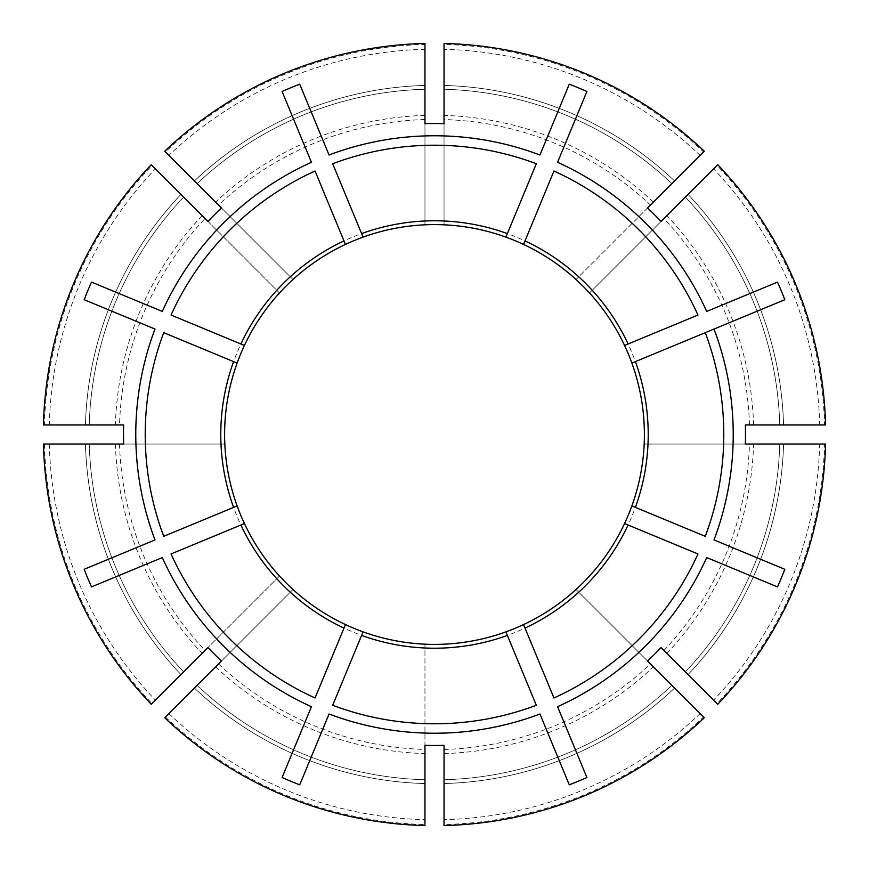<?xml version="1.0" encoding="UTF-8"?>
<svg xmlns="http://www.w3.org/2000/svg" width="869" height="869" viewBox="0 0 869 869"><rect width="100%" height="100%" fill="white"/><g stroke="black" fill="none" stroke-linecap="round" stroke-linejoin="round"><path stroke-width="0.65" stroke-dasharray="4.34 3.26" d="M586.901 777.505L557.572 706.703M553.955 697.97L523.551 624.561M569.282 784.816L539.942 714.003M536.325 705.27L506.008 632.056M168.879 155.388L165.458 151.966A390.148 390.148 0 0 1 424.963 44.471L424.963 49.316A385.304 385.304 0 0 0 168.879 155.388L164.73 151.239M165.458 151.966L292.983 279.492A209.896 209.896 0 0 1 363.079 237.128A209.896 209.896 0 0 0 292.983 279.492L221.454 207.963M207.963 221.454L279.492 292.983A209.896 209.896 0 0 1 292.983 279.492M784.816 569.282L714.003 539.942M705.27 536.325L632.056 506.008M777.505 586.901L706.703 557.572M697.97 553.955L628.091 525.017M123.659 444.037L224.821 444.037A209.896 209.896 0 0 1 279.492 292.983L205.041 218.532A315.11 315.11 0 0 0 119.531 424.963L123.659 424.963M43.45 444.037L224.821 444.037M784.816 299.718L714.003 329.058M705.27 332.675L632.056 362.992M777.505 282.099L706.703 311.428M697.97 315.045L624.561 345.449A209.896 209.896 0 0 1 424.963 644.179L424.963 745.341M221.454 661.037L292.983 589.508A209.896 209.896 0 0 1 279.492 576.017L207.963 647.546M164.73 717.761L292.983 589.508M586.901 91.495L557.572 162.297M553.955 171.03L523.551 244.439M183.631 197.122A345.373 345.373 0 0 0 89.257 424.963L85.444 424.963L89.257 424.963A345.373 345.373 0 0 1 183.631 197.122L180.937 194.428L183.631 197.122A345.373 345.373 0 0 0 89.257 424.963M155.388 168.879L151.966 165.458A390.148 390.148 0 0 0 44.471 424.963L49.316 424.963A385.304 385.304 0 0 1 155.388 168.879L151.239 164.73M49.316 424.963L43.45 424.963M151.966 165.458L205.041 218.532M44.471 424.963L119.531 424.963M89.257 444.037A345.373 345.373 0 0 0 183.631 671.878L180.937 674.572L183.631 671.878A345.373 345.373 0 0 1 89.257 444.037A345.373 345.373 0 0 0 183.631 671.878M49.316 444.037A385.304 385.304 0 0 0 155.388 700.121L151.239 704.27M44.471 444.037A390.148 390.148 0 0 0 151.966 703.542L279.492 576.017M155.388 700.121L151.966 703.542M197.122 685.369A345.373 345.373 0 0 0 424.963 779.743L424.963 783.556L424.963 779.743A345.373 345.373 0 0 1 197.122 685.369A345.373 345.373 0 0 0 424.963 779.743M168.879 713.612A385.304 385.304 0 0 0 424.963 819.684L424.963 825.55M165.458 717.034A390.148 390.148 0 0 0 424.963 824.529L424.963 644.179M424.963 819.684L424.963 824.529M444.037 779.743A345.373 345.373 0 0 0 671.878 685.369L674.572 688.063L671.878 685.369A345.373 345.373 0 0 1 444.037 779.743L444.037 783.556L444.037 779.743A345.373 345.373 0 0 0 671.878 685.369M444.037 819.684L444.037 824.529A390.148 390.148 0 0 0 703.542 717.034L700.121 713.612A385.304 385.304 0 0 1 444.037 819.684L444.037 825.55M700.121 713.612L704.27 717.761M444.037 824.529L444.037 745.341M703.542 717.034L576.017 589.508A209.896 209.896 0 0 1 444.037 644.179M685.369 671.878A345.373 345.373 0 0 0 779.743 444.037L783.556 444.037L779.743 444.037A345.373 345.373 0 0 1 685.369 671.878L688.063 674.572L685.369 671.878A345.373 345.373 0 0 0 779.743 444.037M713.612 700.121L717.034 703.542A390.148 390.148 0 0 0 824.529 444.037L819.684 444.037A385.304 385.304 0 0 1 713.612 700.121L717.761 704.27M819.684 444.037L825.55 444.037M717.034 703.542L661.037 647.546M824.529 444.037L644.179 444.037A209.896 209.896 0 0 1 589.508 576.017M713.612 168.879L717.034 165.458A390.148 390.148 0 0 1 824.529 424.963L819.684 424.963A385.304 385.304 0 0 0 713.612 168.879L685.369 197.122A345.373 345.373 0 0 1 779.743 424.963L783.556 424.963L779.743 424.963A345.373 345.373 0 0 0 685.369 197.122L717.761 164.73M819.684 424.963L825.55 424.963M824.529 424.963L745.341 424.963M717.034 165.458L589.508 292.983A209.896 209.896 0 0 0 576.017 279.492L650.468 205.041A315.11 315.11 0 0 0 444.037 119.531L444.037 224.821A209.896 209.896 0 0 1 576.017 279.492L647.546 207.963M444.037 49.316L444.037 44.471A390.148 390.148 0 0 1 703.542 151.966L700.121 155.388A385.304 385.304 0 0 0 444.037 49.316L444.037 89.257A345.373 345.373 0 0 1 671.878 183.631L674.572 180.937L671.878 183.631A345.373 345.373 0 0 0 444.037 89.257L444.037 43.45M700.121 155.388L704.27 151.239M703.542 151.966L650.468 205.041M444.037 44.471L444.037 119.531M424.963 49.316L424.963 43.45M424.963 44.471L424.963 224.821A209.896 209.896 0 0 1 444.037 224.821L444.037 123.659M661.037 221.454L589.508 292.983M91.495 586.901L162.297 557.572M171.03 553.955L244.439 523.551A209.896 209.896 0 0 1 237.128 505.921A209.896 209.896 0 0 0 244.439 523.551M84.184 569.282L154.997 539.942M163.73 536.325L236.944 506.008M745.341 444.037L644.179 444.037M84.184 299.718L154.997 329.058M163.73 332.675L236.944 362.992M91.495 282.099L162.297 311.428M171.03 315.045L244.439 345.449M647.546 661.037L576.017 589.508M282.099 91.495L311.428 162.297M315.045 171.03L345.449 244.439M299.718 84.184L329.058 154.997M332.675 163.73L362.992 236.944M569.282 84.184L539.942 154.997M536.325 163.73L505.921 237.128M424.963 123.659L424.963 224.821M363.079 631.872A209.896 209.896 0 0 1 345.449 624.561A209.896 209.896 0 0 0 363.079 631.872M424.963 85.444L424.963 89.257L424.963 85.444A349.186 349.186 0 0 0 194.428 180.937A349.186 349.186 0 0 1 424.963 85.444M299.718 784.816L329.058 714.003M332.675 705.27L362.992 632.056M282.099 777.505L311.428 706.703M315.045 697.97L343.983 628.091M424.963 89.257A345.373 345.373 0 0 0 197.122 183.631A345.373 345.373 0 0 1 424.963 89.257A345.373 345.373 0 0 0 197.122 183.631A345.373 345.373 0 0 1 424.963 89.257M180.937 194.428A349.186 349.186 0 0 0 85.444 424.963A349.186 349.186 0 0 1 180.937 194.428M202.119 215.61A319.249 319.249 0 0 0 115.403 424.963M220.998 424.963A213.709 213.709 0 0 1 276.787 290.279M85.444 444.037A349.186 349.186 0 0 0 180.937 674.572A349.186 349.186 0 0 1 85.444 444.037M115.403 444.037A319.249 319.249 0 0 0 202.119 653.39M119.531 444.037A315.11 315.11 0 0 0 205.041 650.468M276.787 578.721A213.709 213.709 0 0 1 220.998 444.037M194.428 688.063A349.186 349.186 0 0 0 424.963 783.556A349.186 349.186 0 0 1 194.428 688.063M215.61 666.881A319.249 319.249 0 0 0 424.963 753.597M218.532 663.959A315.11 315.11 0 0 0 424.963 749.469M424.963 648.002A213.709 213.709 0 0 1 290.279 592.213M444.037 783.556A349.186 349.186 0 0 0 674.572 688.063A349.186 349.186 0 0 1 444.037 783.556M444.037 753.597A319.249 319.249 0 0 0 653.39 666.881M444.037 749.469A315.11 315.11 0 0 0 650.468 663.959M578.721 592.213A213.709 213.709 0 0 1 444.037 648.002M688.063 674.572A349.186 349.186 0 0 0 783.556 444.037A349.186 349.186 0 0 1 688.063 674.572M666.881 653.39A319.249 319.249 0 0 0 753.597 444.037M663.959 650.468A315.11 315.11 0 0 0 749.469 444.037M648.002 444.037A213.709 213.709 0 0 1 592.213 578.721M779.743 424.963A345.373 345.373 0 0 0 685.369 197.122A345.373 345.373 0 0 1 779.743 424.963M783.556 424.963A349.186 349.186 0 0 0 688.063 194.428A349.186 349.186 0 0 1 783.556 424.963M753.597 424.963A319.249 319.249 0 0 0 666.881 215.61M749.469 424.963A315.11 315.11 0 0 0 663.959 218.532M592.213 290.279A213.709 213.709 0 0 1 648.002 424.963M671.878 183.631A345.373 345.373 0 0 0 444.037 89.257A345.373 345.373 0 0 1 671.878 183.631M674.572 180.937A349.186 349.186 0 0 0 444.037 85.444A349.186 349.186 0 0 1 674.572 180.937M653.39 202.119A319.249 319.249 0 0 0 444.037 115.403M444.037 220.998A213.709 213.709 0 0 1 578.721 276.787M424.963 115.403A319.249 319.249 0 0 0 215.61 202.119M424.963 119.531A315.11 315.11 0 0 0 218.532 205.041M290.279 276.787A213.709 213.709 0 0 1 424.963 220.998M624.561 345.449A209.896 209.896 0 0 1 644.179 424.963"/><path stroke-width="1.3" d="M525.017 628.091L523.551 624.561A209.896 209.896 0 0 0 624.561 523.551L628.091 525.017A213.709 213.709 0 0 1 525.017 628.091L553.955 697.97A289.279 289.279 0 0 0 697.97 553.955L624.561 523.551A209.896 209.896 0 0 0 631.872 505.921L705.27 536.325A289.279 289.279 0 0 0 705.27 332.675L784.816 299.718A375.343 375.343 0 0 0 777.505 282.099L706.703 311.428A298.73 298.73 0 0 0 557.572 162.297L586.901 91.495A375.343 375.343 0 0 0 569.282 84.184L539.942 154.997A298.73 298.73 0 0 0 329.058 154.997L299.718 84.184A375.343 375.343 0 0 0 282.099 91.495L311.428 162.297A298.73 298.73 0 0 0 162.297 311.428L91.495 282.099A375.343 375.343 0 0 0 84.184 299.718L154.997 329.058A298.73 298.73 0 0 0 154.997 539.942L84.184 569.282A375.343 375.343 0 0 0 91.495 586.901L162.297 557.572A298.73 298.73 0 0 0 311.428 706.703L282.099 777.505A375.343 375.343 0 0 0 299.718 784.816L329.058 714.003A298.73 298.73 0 0 0 539.942 714.003L569.282 784.816A375.343 375.343 0 0 0 586.901 777.505L557.572 706.703A298.73 298.73 0 0 0 706.703 557.572L777.505 586.901A375.343 375.343 0 0 0 784.816 569.282L714.003 539.942A298.73 298.73 0 0 0 714.003 329.058L631.872 363.079A209.896 209.896 0 0 0 624.561 345.449L697.97 315.045A289.279 289.279 0 0 0 553.955 171.03L523.551 244.439A209.896 209.896 0 0 0 505.921 237.128L536.325 163.73A289.279 289.279 0 0 0 332.675 163.73L363.079 237.128A209.896 209.896 0 0 0 345.449 244.439L315.045 171.03A289.279 289.279 0 0 0 171.03 315.045L244.439 345.449A209.896 209.896 0 0 0 237.128 363.079L236.944 362.992M506.008 632.056L505.921 631.872A209.896 209.896 0 0 0 624.561 523.551M164.73 151.239L221.454 207.963A310.983 310.983 0 0 0 207.963 221.454L151.239 164.73A391.169 391.169 0 0 0 43.45 424.963L123.659 424.963A310.983 310.983 0 0 0 123.659 444.037L43.45 444.037A391.169 391.169 0 0 0 151.239 704.27L207.963 647.546A310.983 310.983 0 0 0 221.454 661.037L164.73 717.761A391.169 391.169 0 0 0 424.963 825.55L424.963 745.341A310.983 310.983 0 0 0 444.037 745.341L444.037 825.55A391.169 391.169 0 0 0 704.27 717.761L647.546 661.037A310.983 310.983 0 0 0 661.037 647.546L717.761 704.27A391.169 391.169 0 0 0 825.55 444.037L745.341 444.037A310.983 310.983 0 0 0 745.341 424.963L825.55 424.963A391.169 391.169 0 0 0 717.761 164.73L661.037 221.454A310.983 310.983 0 0 0 647.546 207.963L704.27 151.239A391.169 391.169 0 0 0 444.037 43.45L444.037 123.659A310.983 310.983 0 0 0 424.963 123.659L424.963 43.45A391.169 391.169 0 0 0 164.73 151.239M632.056 506.008L631.872 505.921A209.896 209.896 0 0 0 644.179 444.037A209.896 209.896 0 0 1 631.872 505.921M632.056 362.992L631.872 363.079A209.896 209.896 0 0 1 644.179 444.037A209.896 209.896 0 0 0 631.872 363.079M236.944 506.008L237.128 505.921A209.896 209.896 0 0 0 345.449 624.561L343.983 628.091A213.709 213.709 0 0 1 240.909 525.017L171.03 553.955A289.279 289.279 0 0 0 315.045 697.97L345.449 624.561A209.896 209.896 0 0 0 505.921 631.872A209.896 209.896 0 0 1 363.079 631.872L332.675 705.27A289.279 289.279 0 0 0 536.325 705.27L505.921 631.872M233.598 507.387L237.128 505.921A209.896 209.896 0 0 1 237.128 363.079L163.73 332.675A289.279 289.279 0 0 0 163.73 536.325L233.598 507.387A213.709 213.709 0 0 1 233.598 361.613M362.992 236.944L363.079 237.128A209.896 209.896 0 0 1 505.921 237.128A209.896 209.896 0 0 0 363.079 237.128A209.896 209.896 0 0 1 424.963 224.821A209.896 209.896 0 0 0 363.079 237.128M240.909 525.017L244.439 523.551A209.896 209.896 0 0 0 279.492 576.017A209.896 209.896 0 0 1 244.439 523.551A209.896 209.896 0 0 0 345.449 624.561A209.896 209.896 0 0 1 292.983 589.508A209.896 209.896 0 0 0 345.449 624.561M523.551 244.439A209.896 209.896 0 0 1 624.561 345.449A209.896 209.896 0 0 0 589.508 292.983A209.896 209.896 0 0 1 624.561 345.449A209.896 209.896 0 0 0 523.551 244.439M244.439 345.449A209.896 209.896 0 0 1 345.449 244.439A209.896 209.896 0 0 0 244.439 345.449M237.128 505.921A209.896 209.896 0 0 1 224.821 444.037A209.896 209.896 0 0 0 237.128 505.921A209.896 209.896 0 0 1 237.128 363.079M363.079 631.872A209.896 209.896 0 0 0 424.963 644.179A209.896 209.896 0 0 1 363.079 631.872L362.992 632.056M507.387 635.402A213.709 213.709 0 0 1 361.613 635.402M635.402 361.613A213.709 213.709 0 0 1 635.402 507.387M525.017 240.909A213.709 213.709 0 0 1 628.091 343.983M240.909 343.983A213.709 213.709 0 0 1 343.983 240.909M361.613 233.598A213.709 213.709 0 0 1 507.387 233.598"/></g></svg>
